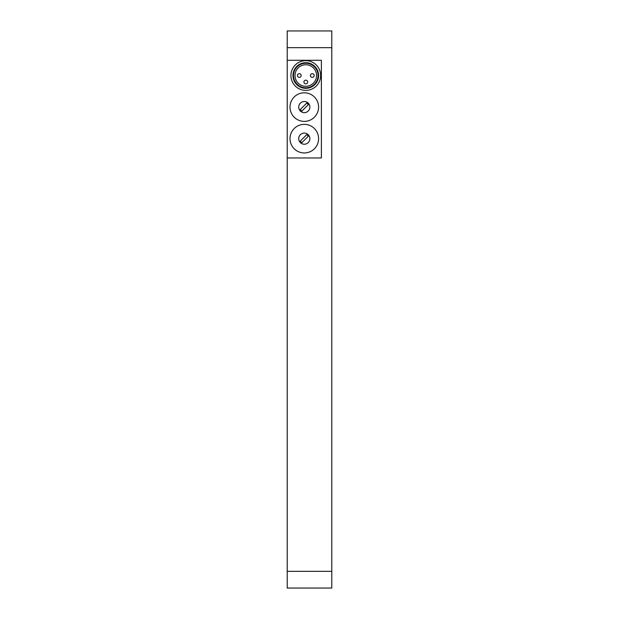 <?xml version="1.0" encoding="UTF-8"?>
<svg xmlns="http://www.w3.org/2000/svg" width="619" height="619" viewBox="0 0 619 619"><rect width="100%" height="100%" fill="white"/><g stroke="black" fill="none" stroke-linecap="round" stroke-linejoin="round"><path stroke-width="0.93" d="M287.216 47.663L287.216 30.95L331.784 30.95L331.784 588.05L287.216 588.05L287.216 157.969L321.385 157.969L321.385 60.291L287.216 60.291L287.216 47.663L331.784 47.663M287.216 60.291L287.216 157.969M318.599 107.087A14.299 14.299 0 0 1 297.151 119.467A14.299 14.299 0 0 1 297.151 94.707A14.299 14.299 0 0 1 318.599 107.087M318.599 138.656A14.299 14.299 0 0 1 297.151 151.036A14.299 14.299 0 0 1 297.151 126.276A14.299 14.299 0 0 1 318.599 138.656M309.871 107.087A5.571 5.571 0 0 1 301.515 111.915A5.571 5.571 0 0 1 301.515 102.259A5.571 5.571 0 0 1 309.871 107.087M309.871 138.656A5.571 5.571 0 0 1 301.515 143.484A5.571 5.571 0 0 1 301.515 133.828A5.571 5.571 0 0 1 309.871 138.656M300.323 109.486L306.699 103.11A4.643 4.643 0 0 1 308.277 104.688L301.902 111.064A4.643 4.643 0 0 1 300.323 109.486M300.323 141.055L306.699 134.679A4.643 4.643 0 0 1 308.277 136.257L301.902 142.633A4.643 4.643 0 0 1 300.323 141.055M320.642 75.518A14.856 14.856 0 0 1 298.358 88.385A14.856 14.856 0 0 1 298.358 62.651A14.856 14.856 0 0 1 320.642 75.518M318.599 75.518A12.813 12.813 0 0 1 299.379 86.614A12.813 12.813 0 0 1 299.379 64.422A12.813 12.813 0 0 1 318.599 75.518M318.042 75.518A12.256 12.256 0 0 1 299.658 86.134A12.256 12.256 0 0 1 299.658 64.902A12.256 12.256 0 0 1 318.042 75.518M316.557 75.518A10.771 10.771 0 0 0 300.401 66.187A10.771 10.771 0 0 0 300.401 84.849A10.771 10.771 0 0 0 316.557 75.518M314.143 75.518A1.857 1.857 0 0 1 312.286 77.375A1.857 1.857 0 0 1 310.428 75.518A1.857 1.857 0 0 1 312.286 73.661A1.857 1.857 0 0 1 314.143 75.518A1.857 1.857 0 0 1 312.286 77.375A1.857 1.857 0 0 1 310.428 75.518A1.857 1.857 0 0 1 312.286 73.661A1.857 1.857 0 0 1 314.143 75.518M305.786 80.16A1.857 1.857 0 0 1 307.643 82.017A1.857 1.857 0 0 1 305.786 83.875A1.857 1.857 0 0 1 303.929 82.017A1.857 1.857 0 0 1 305.786 80.16A1.857 1.857 0 0 1 307.643 82.017A1.857 1.857 0 0 1 305.786 83.875A1.857 1.857 0 0 1 303.929 82.017A1.857 1.857 0 0 1 305.786 80.16M301.144 75.518A1.857 1.857 0 0 1 299.287 77.375A1.857 1.857 0 0 1 297.43 75.518A1.857 1.857 0 0 1 299.287 73.661A1.857 1.857 0 0 1 301.144 75.518A1.857 1.857 0 0 1 299.287 77.375A1.857 1.857 0 0 1 297.43 75.518A1.857 1.857 0 0 1 299.287 73.661A1.857 1.857 0 0 1 301.144 75.518M331.784 571.337L287.216 571.337"/></g></svg>
